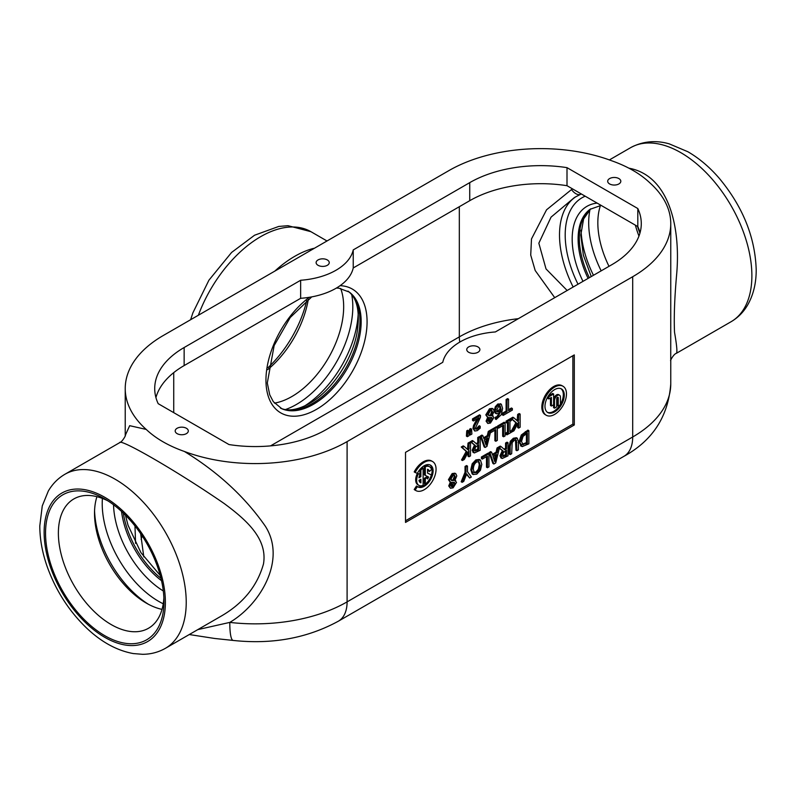 <?xml version="1.0" encoding="UTF-8"?>
<svg xmlns="http://www.w3.org/2000/svg" width="796" height="796" viewBox="0 0 796 796"><rect width="100%" height="100%" fill="white"/><g stroke="black" fill="none" stroke-linecap="round" stroke-linejoin="round"><path stroke-width="1.19" d="M468.675 352.27A6.567 3.791 180 0 1 466.755 349.593A6.567 3.791 180 0 1 473.322 345.802A6.567 3.791 180 0 1 479.889 349.593A6.567 3.791 180 0 1 475.829 353.096A6.567 3.791 180 0 1 468.675 352.27M609.607 183.936A6.567 3.791 180 0 1 607.686 181.259A6.567 3.791 180 0 1 614.243 177.468A6.567 3.791 180 0 1 620.81 181.259A6.567 3.791 180 0 1 616.761 184.762A6.567 3.791 180 0 1 609.607 183.936M177.11 433.631A6.567 3.791 180 0 1 175.19 430.954A6.567 3.791 180 0 1 181.757 427.163A6.567 3.791 180 0 1 188.314 430.954A6.567 3.791 180 0 1 184.264 434.457A6.567 3.791 180 0 1 177.11 433.631M318.042 265.297A6.567 3.791 180 0 1 316.111 262.62A6.567 3.791 180 0 1 322.678 258.829A6.567 3.791 180 0 1 329.245 262.62A6.567 3.791 180 0 1 325.196 266.123A6.567 3.791 180 0 1 318.042 265.297M347.096 441.611L347.096 601.875L632.701 436.984A42.208 24.368 60 0 1 623.955 456.307C652.69 440.536 668.292 416.407 670.759 383.931A129.967 75.033 180 0 1 632.701 436.984L632.701 276.719L347.096 441.611A129.967 75.033 0 0 1 184.403 451.471C218.114 472.137 245.098 497.052 265.347 526.236C286.66 559.588 260.809 604.074 229.795 622.402A42.208 6.736 96.6 0 0 233.218 640.442C272.132 644.591 307.176 638.183 338.36 621.198A42.208 24.368 60 0 0 347.096 601.875A129.967 75.033 180 0 1 229.795 622.402L197.806 629.616M632.701 276.719A129.967 75.033 0 0 0 670.759 223.656A129.967 75.033 0 0 0 649.785 182.781C640.183 173.677 627.447 166.334 611.597 160.732A129.967 75.033 0 0 0 448.904 170.603L163.299 335.494A129.967 75.033 0 0 0 125.231 388.548A129.967 75.033 0 0 0 146.215 429.422L129.678 425.681L125.241 435.472M405.512 452.357L574.294 354.907L574.294 424.984L405.512 522.425L405.512 452.357M670.759 269.754L670.73 360.717C669.754 361.364 673.655 353.961 676.292 353.364C677.476 352.857 676.879 345.812 674.52 332.25C673.854 317.186 674.55 297.973 676.63 274.62C680.849 227.895 669.337 175.727 629.049 168.205M670.759 383.931L670.759 360.031M184.403 451.471C168.553 445.879 155.817 438.526 146.215 429.422M119.579 442.705L119.708 442.626C119.649 438.099 177.08 470.983 224.134 503.49C246.69 520.146 267.715 538.932 263.486 563.936C257.178 586.344 242.75 603.925 220.194 616.691L165.419 648.312A100.485 58.018 -120 0 0 186.224 602.313A100.485 58.018 -120 0 0 142.365 501.181A100.485 58.018 -120 0 0 64.924 474.267L119.708 442.636C122.136 442.098 126.385 434.616 125.27 435.303L125.27 435.303M267.973 367.702A83.739 48.347 120 0 0 306.749 300.54M637.516 226.422A83.739 48.347 -120 0 0 639.924 233.168M163.966 601.487A83.739 48.347 60 0 1 104.754 635.676A83.739 48.347 60 0 1 45.541 533.121A83.739 48.347 60 0 1 104.754 498.933A83.739 48.347 60 0 1 163.966 601.487M351.733 294.729A79.759 46.049 -60 0 1 285.436 409.562M601.169 270.849A79.759 46.049 60 0 1 590.035 209.418M148.583 604.373A79.759 46.049 60 0 1 94.565 510.813M567.16 290.49L546.026 268.929L538.842 243.208L551.041 217.149L574.453 197.498L580.622 194.304A13.403 6.905 -114.6 0 1 571.468 189.587L546.553 209.806L531.489 238.939L530.723 255.078L535.181 270.491L554.732 297.664M580.702 194.274A13.403 6.905 -114.6 0 1 580.622 194.304L581.349 193.985M572.672 188.98L571.468 189.587M134.982 525.967L135.569 543.35M340.658 288.431A73.292 42.317 -60 0 1 328.489 357.872A73.292 42.317 -60 0 1 274.431 403.124M308.301 299.346A74.665 43.103 -60 0 1 267.705 369.642M300.649 280.262A60.665 35.024 0 0 0 353.235 249.904L469.74 182.632A100.485 58.018 180 0 1 567.001 167.648L637.815 208.532A100.485 58.018 180 0 1 641.287 223.656A100.485 58.018 180 0 1 611.855 264.68L495.351 331.952A60.665 35.024 0 0 0 442.765 362.309L326.26 429.571A100.485 58.018 180 0 1 228.999 444.556L158.185 403.671A100.485 58.018 180 0 1 154.713 388.548A100.485 58.018 180 0 1 184.145 347.524L300.649 280.262L300.649 298.311A60.665 35.024 0 0 0 353.235 267.954L469.74 200.691A100.485 58.018 180 0 1 567.001 185.697L637.815 226.581A100.485 58.018 180 0 1 640.064 232.691M418.965 480.356L420.885 479.242L420.885 482.824A7.592 4.378 -60 0 1 420.427 482.615A7.592 4.378 -60 0 1 418.965 480.356M419.94 482.247L419.94 479.789M420.009 482.316L420.885 482.824M418.407 473.769A10.726 6.199 120 0 0 418.855 485.331A10.726 6.199 120 0 0 423.114 485.351L423.114 468.018A10.726 6.199 120 0 0 420.885 470.098L420.885 476.685L418.965 477.789A7.592 4.378 -60 0 1 420.109 474.436L417.492 473.232L420.109 474.436M418.855 485.331L417.91 484.784A10.726 6.199 -60 0 1 417.383 473.361A12.557 7.254 -60 0 1 430.497 465.163A12.557 7.254 -60 0 1 430.497 479.67A12.557 7.254 -60 0 1 417.94 486.923A12.557 7.254 -60 0 1 417.412 486.565L415.144 490.067A16.746 9.671 120 0 0 415.84 490.545A16.746 9.671 120 0 0 432.596 480.874A16.746 9.671 120 0 0 432.596 461.541A16.746 9.671 120 0 0 415.144 472.486L417.412 473.381M574.294 424.984L572.871 424.159L405.512 520.783M558.245 406.01L560.444 404.736L560.444 397.144A4.199 2.428 120 0 0 559.578 395.224A4.199 2.428 120 0 0 556.334 396.348A4.199 2.428 120 0 0 554.504 400.577L554.504 408.169L556.702 406.895L556.702 398.647A1.085 0.627 -60 0 1 558.245 397.761L558.245 406.01L557.299 405.462L557.299 397.443M638.959 236.084A74.665 43.103 60 0 1 635.377 225.178M609 266.332A73.292 42.317 60 0 1 600.473 205.458M163.876 597.627A74.665 43.103 60 0 1 149.22 627.825A74.665 43.103 60 0 1 73.839 585.15A74.665 43.103 60 0 1 74.575 498.535A74.665 43.103 60 0 1 108.057 500.943M162.016 609.378A73.292 42.317 60 0 1 146.345 603.129A73.292 42.317 60 0 1 94.515 513.37A73.292 42.317 60 0 1 96.943 496.684M155.936 397.572A100.485 58.018 180 0 1 184.145 365.573L300.649 298.311M415.84 490.545L414.895 489.998A16.746 9.671 -60 0 1 414.199 489.52L416.467 486.018L417.412 486.565M417.482 486.615A12.557 7.254 120 0 0 427.89 481.59M430.855 476.446A12.557 7.254 120 0 0 430.009 464.924M432.596 461.541L431.641 460.993A16.746 9.671 -60 0 0 414.199 471.938L415.144 472.486M414.199 489.52L415.144 490.067M425.333 484.067L424.377 483.52L424.377 478.267L426.606 476.993L427.551 477.54L425.333 478.814L425.333 484.067A10.726 6.199 120 0 0 431.332 474.983L427.551 473.093L427.551 469.262A7.592 4.378 -60 0 1 428.009 469.471A7.592 4.378 -60 0 1 429.402 471.441L431.551 469.54A10.726 6.199 120 0 0 429.581 466.745A10.726 6.199 120 0 0 425.333 466.735L425.333 475.401L428.616 477.043A7.592 4.378 -60 0 1 427.551 478.973L427.551 477.54M424.377 478.267L425.333 478.814M427.243 477.361A7.592 4.378 120 0 0 427.651 476.555M425.333 466.735L424.377 466.187L424.377 474.854L425.333 475.401M424.377 466.187A10.726 6.199 -60 0 1 428.636 466.197L429.581 466.745M427.551 469.282A7.592 4.378 120 0 1 428.457 470.894L429.402 471.441M427.551 473.013L431.332 474.983M419.263 476.525L420.885 476.685M419.94 476.137L419.94 474.774M419.94 474.336L419.94 469.55L420.885 470.098M419.94 469.55A10.726 6.199 -60 0 1 422.159 467.471L423.114 468.018M572.871 355.732L572.871 424.159M470.227 435.014L469.282 434.467L469.61 429.173L470.615 428.586L471.56 429.134L470.555 429.721L470.227 435.014L471.889 434.049L471.56 429.134M488.664 417.542L487.023 421.691L487.799 423.472L490.435 423.054L493.868 417.621L492.217 415.671L494.147 411.124L493.162 408.885L490.435 409.333L486.734 415.432L487.5 417.293L485.789 414.885L489.49 408.786L492.306 408.388M487.799 423.472L486.077 421.144L487.809 417.044M499.759 412.447L496.754 416.746L495.261 417.253L495.261 418.945L496.207 419.492L501.351 414.587L502.594 408.378L501.341 404.249L498.833 404.507L496.286 407.214L495.221 411.124L496.455 413.761L495.192 413.084L494.276 410.577L495.341 406.666L497.888 403.96L501.162 404.149M501.341 404.249L500.385 403.701M467.471 449.382L468.028 443.093L469.54 442.218L470.486 442.765L468.973 443.641L468.973 448.884L468.307 450.128L464.158 446.417L462.187 447.551L467.172 451.939L462.466 460.526L464.307 459.461L468.973 450.735L468.973 456.765L470.486 455.899L470.486 442.765M468.973 456.765L468.028 456.217L468.028 452.506M462.466 460.526L461.521 459.979L466.227 451.392L461.242 447.004L463.202 445.869L464.158 446.417M476.187 443.601L477.729 442.715L477.729 437.492L479.242 436.616L480.187 437.163L478.675 438.039L478.675 443.263L476.943 444.258L473.351 441.113L471.381 442.248L475.431 445.621L473.073 450.835L474.366 452.964L480.187 450.297L480.187 437.163M473.411 452.417L472.127 450.287L474.486 445.073L470.436 441.7L472.396 440.566L473.351 441.113M503.599 436.775L505.112 435.9L505.112 422.775L504.166 422.228L497.58 426.029L497.58 427.581L498.525 428.129L503.599 425.193L503.599 436.775L502.654 436.228L502.654 425.741M517.131 420.706L517.679 414.418L519.191 413.552L520.146 414.099L518.634 414.965L518.634 420.218L517.967 421.462L513.808 417.751L511.848 418.885L516.833 423.273L512.127 431.85L513.967 430.785L518.634 422.069L518.634 428.099L520.146 427.223L520.146 414.099M518.634 428.099L517.679 427.551L517.679 423.84M509.947 430.676L511.39 430.935L515.888 422.726L510.903 418.338L512.863 417.204L513.808 417.751M462.138 482.326L461.192 481.779L465.033 472.247L465.033 466.436L466.546 465.56L467.491 466.108L465.978 466.983L465.978 472.794L462.138 482.326L463.74 481.401L466.725 473.899L469.65 477.988L471.332 477.023L467.491 471.739L467.491 466.108M469.65 477.988L466.526 474.396M470.804 469.66L472.167 463.819L475.839 459.919L479.301 459.451L480.456 460.138L476.784 460.466L473.123 464.366L471.759 470.207L473.302 474.605L472.167 473.938L470.804 469.66L471.759 470.207M510.186 454.586L509.231 454.038L509.231 445.85L510.326 441.223L513.35 438.258L516.375 437.73L517.34 438.288L514.306 438.805L511.271 441.77L510.186 446.397L510.186 454.586L511.689 453.72L512.186 442.596L514.306 440.297L516.415 440.148L516.903 450.715L518.405 449.84L518.405 441.651L517.32 438.278L516.375 437.73L517.32 438.278M516.903 450.715L515.947 450.168L515.46 439.601M521.271 446.049L518.962 441.85L521.29 435.014L527.927 430.119L528.872 430.666L522.236 435.561L519.907 442.397L522.216 446.596L528.872 443.8L528.872 430.666M493.848 464.018L492.903 463.471L489.072 452.556L490.664 451.64L491.61 452.188L490.018 453.103L493.848 464.018L495.709 462.944L499.45 447.979L503.261 451.173L500.903 456.387L502.196 458.506L508.017 455.839L508.017 442.715L506.505 443.581L506.505 448.805L504.773 449.81L501.181 446.655L498.007 448.486L496.983 452.755L492.644 455.262L491.61 452.188M492.336 454.347L496.037 452.208L497.062 447.939L500.236 446.108L501.181 446.655M504.017 449.143L505.56 448.257L505.56 443.034L507.072 442.168L508.017 442.715M501.251 457.959L499.958 455.839L502.316 450.626L499.4 448.188M487.431 467.73L488.933 466.854L488.933 453.73L487.988 453.183L481.401 456.984L481.401 458.536L482.346 459.083L487.431 456.158L487.431 467.73L486.475 467.182L486.475 456.695M451.312 482.336L449.67 486.485L450.446 488.266L453.093 487.849L456.516 482.416L454.864 480.466L456.795 475.909L455.819 473.68L453.093 474.127L449.382 480.227L450.148 482.087L448.437 479.68L452.138 473.58L454.954 473.182M450.446 488.266L448.725 485.938L450.456 481.839M506.037 432.934L506.982 433.482L506.982 434.825L506.037 434.278L506.037 432.934L507.48 432.099L507.48 422.746M506.982 423.034L506.037 422.487L506.037 421.144L510.445 418.606L511.39 419.154L506.982 421.691L506.982 423.034L508.435 422.198L508.435 432.646L506.982 433.482M485.092 447.461L484.147 446.914L480.316 435.999L481.908 435.074L482.854 435.621L481.262 436.546L485.092 447.461L486.953 446.387L490.754 431.193L490.754 432.616L495.828 429.691L495.828 441.263L497.341 440.387L497.341 427.263L489.261 431.93L488.227 436.188L483.888 438.695L482.854 435.621M483.58 437.78L487.281 435.641L488.316 431.382L496.396 426.716L497.341 427.263M495.828 441.263L494.883 440.715L494.883 430.238M508.564 409.651L511.43 407.99L512.375 408.537L508.564 410.746L508.564 399.164L507.052 400.04L507.052 411.612L503.231 413.82L503.231 415.373L512.375 410.089L512.375 408.537M503.231 415.373L502.286 414.825L502.286 413.273L506.107 411.064L506.107 399.493L507.609 398.617L508.564 399.164M475.083 428.755L476.476 428.487L479.272 425.731L480.217 426.278L477.421 429.034L475.948 429.263M473.56 425.452L474.506 425.999L473.918 428.964L474.754 431.044L472.973 428.417L473.56 425.452L477.083 418.865M473.451 420.965L472.506 420.417L472.506 418.895L479.51 414.845L480.466 415.393L473.451 419.442L473.451 420.965L479.033 417.741L474.506 425.999M467.351 436.676L466.406 436.128L466.735 430.825L467.74 430.248L468.685 430.795L467.68 431.372L467.351 436.676L469.023 435.71L468.685 430.795M546.255 415.253L545.31 414.706A16.746 9.671 -60 0 1 541.837 407.035A16.746 9.671 -60 0 1 549.15 390.179A16.746 9.671 -60 0 1 562.056 385.702L563.001 386.239A16.746 9.671 120 0 0 550.096 390.727A16.746 9.671 120 0 0 542.792 407.582A16.746 9.671 120 0 0 546.255 415.253A16.746 9.671 120 0 0 563.001 405.582A16.746 9.671 120 0 0 563.001 386.239M547.847 396.736L547.847 398.388L548.792 398.935L551.419 397.423L551.419 406.03L550.474 405.482L550.474 397.97M548.076 396.358L548.792 396.776L548.792 398.935M548.325 395.95L552.673 393.443L553.628 393.99L548.792 396.776M551.419 406.03L553.628 404.766L553.628 393.99M547.35 412.268A13.651 7.88 120 0 0 559.986 404.995M560.444 404.249A13.651 7.88 120 0 0 560.961 388.687M544.981 406.318A13.651 7.88 -60 0 1 550.941 392.587A13.651 7.88 -60 0 1 561.459 388.926A13.651 7.88 -60 0 1 561.459 404.686A13.651 7.88 -60 0 1 547.807 412.567A13.651 7.88 -60 0 1 544.981 406.318M553.558 404.806L553.558 407.622L554.504 408.169M553.628 399.244A4.199 2.428 -60 0 1 555.698 395.503A4.199 2.428 -60 0 1 558.633 394.677L559.578 395.224M469.61 429.173L470.555 429.721M488.635 421.532L489.5 421.203L491.251 417.422L492.336 418.706L490.445 421.751L489.023 421.989L488.515 420.805L489.649 417.522L491.848 417.592M488.445 415.273L489.639 415.84L488.296 414.358L490.416 410.656L491.918 410.487L492.605 412.139L491.301 415.691L488.774 415.641M488.694 415.293L490.356 415.144L491.659 411.592L491.381 410.348M490.356 415.144L491.301 415.691M492.197 415.383L493.142 415.93L492.217 415.671M487.5 417.293L488.754 417.592M497.251 411.83L496.764 410.159L498.823 405.95L500.246 405.88L501.022 409.721L499.002 411.612L497.391 411.93M496.595 411.452L500.077 409.174L499.291 405.333M500.077 409.174L501.022 409.721M495.261 417.253L496.207 417.8L496.207 419.492M495.321 417.213L496.207 417.8M496.455 413.761L498.654 413.273L501.022 410.985L497.699 417.293L496.266 417.761M468.028 448.337L468.973 448.884M468.028 443.093L468.973 443.641M466.227 451.392L467.172 451.939M461.242 447.004L462.187 447.551M474.933 450.864L475.292 447.352L478.675 444.715L478.675 449.65L475.122 451.024M474.416 450.576L477.729 449.113L477.729 445.262M477.729 449.113L478.675 449.65M477.729 442.715L478.675 443.263M477.729 437.492L478.675 438.039M472.923 452.247L474.366 452.964M474.486 445.073L475.431 445.621M470.436 441.7L471.381 442.248M497.58 426.029L498.525 426.576L498.525 428.129M505.112 422.775L498.525 426.576M517.679 419.671L518.634 420.218M517.679 414.418L518.634 414.965M511.39 431.422L512.127 431.85M515.888 422.726L516.833 423.273M510.903 418.338L511.848 418.885M465.033 472.247L465.978 472.794M465.033 466.436L465.978 466.983M473.331 469.302C473.431 465.75 474.575 463.302 476.774 461.978L479.023 461.71L480.227 465.322L479.301 469.819L476.774 472.645L474.257 472.734L473.331 469.302M473.312 472.187L475.829 472.098L478.356 469.272L479.282 464.774L478.515 461.531M472.167 473.938L473.123 474.486L476.784 474.147L480.446 470.257L481.809 464.406L480.456 460.138M510.326 441.223L511.271 441.77M522.166 444.208L523.211 444.765L521.489 441.511L523.072 436.407L527.36 433.054L527.36 443.163L522.594 444.566M522.266 444.228L526.415 442.616L526.415 433.601M526.415 442.616L527.36 443.163M521.29 435.014L522.236 435.561M520.504 445.77L522.216 446.596M493.052 456.506L496.565 454.486L494.814 461.67L493.052 456.506M494.187 459.819L495.311 455.212M489.072 452.556L490.018 453.103M496.037 452.208L496.983 452.755M497.062 447.939L498.007 448.486M500.754 457.79L502.196 458.506M502.764 456.416L503.122 452.894L506.505 450.267L506.505 455.203L502.953 456.576M502.256 456.118L505.56 454.655L505.56 450.815M505.56 454.655L506.505 455.203M505.56 448.257L506.505 448.805M505.56 443.034L506.505 443.581M502.316 450.626L503.261 451.173M481.401 456.984L482.346 457.531L482.346 459.083M488.933 453.73L482.346 457.531M451.292 486.326L452.148 485.998L453.899 482.207L454.984 483.5L453.093 486.545L451.67 486.774L451.163 485.6L452.297 482.316L454.496 482.386M451.093 480.068L452.287 480.635L450.954 479.152L453.073 475.441L454.566 475.282L455.252 476.933L453.959 480.486L451.422 480.426M451.342 480.087L453.004 479.938L454.307 476.386L454.028 475.142M453.004 479.938L453.959 480.486M454.844 480.177L455.79 480.724L454.864 480.466M450.148 482.087L451.402 482.386M506.982 434.825L511.39 432.278L511.39 430.935L509.947 431.77L509.947 421.323L511.39 420.487L511.39 419.154M507.48 432.099L508.435 432.646M506.037 421.144L506.982 421.691M484.306 439.949L487.809 437.919L486.058 445.113L484.306 439.949M485.431 443.263L486.555 438.646M480.316 435.999L481.262 436.546M487.281 435.641L488.227 436.188M488.316 431.382L489.261 431.93M502.286 413.273L503.231 413.82M506.107 411.064L507.052 411.612M506.107 399.493L507.052 400.04M475.879 429.213L475.471 427.979L480.466 417.253L480.466 415.393M478.088 427.134L479.033 427.681M479.192 425.78L480.137 426.318M474.754 431.044L477.311 430.616L480.217 428.149L480.217 426.278M475.083 422.328L476.028 422.875M472.506 418.895L473.451 419.442M466.735 430.825L467.68 431.372M637.815 208.532L637.815 226.581M567.001 167.648L567.001 185.697M353.235 249.904L353.235 267.954M313.684 248.362A100.485 58.018 120 0 0 313.226 248.481A100.485 58.018 120 0 0 274.839 271.098M198.363 315.246A100.485 58.018 -60 0 1 310.918 231.686L327.007 240.979M630.581 147.688A100.485 58.018 60 0 1 708.022 174.603A100.485 58.018 60 0 1 751.882 275.734A100.485 58.018 60 0 1 731.066 321.733C737.992 317.674 743.524 312.082 747.663 304.967C753.424 294.819 756.26 283.068 756.2 269.715C755.135 237.128 742.797 206.622 719.196 178.224C709.554 167.07 699.117 158.245 687.863 151.738L669.317 143.887C660.491 141.3 646.014 139.37 630.581 147.688L609.388 159.926M165.389 602.313A85.749 49.511 60 0 1 74.436 610.433A85.749 49.511 60 0 1 74.436 489.172A85.749 49.511 60 0 1 165.389 602.313M358.23 312.908A79.759 46.049 -60 0 1 304.42 406.099M593.468 275.297A79.759 46.049 60 0 1 581.05 230.193M163.309 590.96A72.615 41.929 60 0 1 113.539 504.764M102.405 498.425A79.759 46.049 -120 0 0 102.216 503.649A79.759 46.049 -120 0 0 163.23 603.776M590.672 208.88A67.67 39.074 -120 0 0 589.338 277.685M588.095 278.401A67.511 38.974 60 0 1 590.065 209.308L601.119 205.398M281.157 408.418A67.67 39.074 120 0 0 312.102 403.662A67.67 39.074 120 0 0 355.523 346.559A67.67 39.074 120 0 0 348.598 291.605M336.41 288.053L338.827 288.182L349.205 292.032A67.511 38.974 -60 0 1 347.185 368.667A67.511 38.974 -60 0 1 281.834 408.736L273.307 401.672L269.725 394.776L267.297 382.995L274.152 345.554L290.202 317.544L311.733 296.888M161.538 580.702A67.67 39.074 60 0 1 121.539 511.43M123.31 513.092A67.511 38.974 -120 0 0 160.981 578.334M578.015 284.222A81.391 46.994 60 0 1 585.179 196.204M576.175 196.532A85.411 49.312 -120 0 0 573.15 287.028M459.799 342.081A27.462 15.86 60 0 1 459.322 336.887L270.531 445.889M518.325 318.679A115.231 66.526 0 0 0 459.322 336.887L459.322 206.701M173.727 372.647L173.727 412.646M142.166 535.907A115.231 66.526 0 0 0 141.141 539.389M309.355 297.296A71.511 41.292 120 0 0 271.147 402.925A71.511 41.292 120 0 0 351.782 372.448A71.511 41.292 120 0 0 340.071 285.694M597.149 203.109A71.511 41.292 -120 0 0 582.98 281.356M557.469 397.313L558.245 397.761M553.628 400.07L554.504 400.577M491.391 418.159L492.336 418.706M489.5 421.203L490.445 421.751M491.659 411.592L492.605 412.139M486.077 421.144L487.023 421.691M485.789 414.885L486.734 415.432M489.49 408.786L490.435 409.333M500.107 408.328L501.052 408.875M498.047 411.064L499.002 411.612M495.341 406.666L496.286 407.214M497.888 403.96L498.833 404.507M496.754 416.746L497.699 417.293M494.276 410.577L495.221 411.124M476.227 449.979L477.172 450.526M472.127 450.287L473.073 450.835M479.282 464.774L480.227 465.322M478.356 469.272L479.301 469.819M475.829 472.098L476.774 472.645M472.167 463.819L473.123 464.366M475.839 459.919L476.784 460.466M515.947 441.969L516.903 442.516M509.231 445.85L510.186 446.397M513.35 438.258L514.306 438.805M525.27 443.272L526.216 443.82M525.31 431.631L526.255 432.178M518.962 441.85L519.907 442.397M504.057 455.521L505.002 456.068M499.958 455.839L500.903 456.387M454.038 482.953L454.984 483.5M452.148 485.998L453.093 486.545M454.307 476.386L455.252 476.933M448.725 485.938L449.67 486.485M448.437 479.68L449.382 480.227M452.138 473.58L453.093 474.127M476.476 428.487L477.421 429.034M472.973 428.417L473.918 428.964M469.74 182.632L469.74 200.691M184.145 347.524L184.145 365.573M623.955 456.307L338.36 621.198M189.269 634.541L214.681 638.472L233.218 640.442M125.231 435.492L125.231 388.548M670.759 269.884L670.769 271.356M670.759 271.416L670.759 223.656M676.292 353.364L731.066 321.733M190.632 319.713L192.851 312.918L208.92 280.202L231.596 252.441L254.561 235.228L278.769 226.442L288.013 225.696L310.918 231.686M64.924 474.267C58.008 478.326 52.476 483.918 48.327 491.023L42.268 505.908L39.8 525.897C39.81 538.892 42.228 552.344 47.063 566.274C55.571 590.105 68.615 610.572 86.207 627.676C101.082 641.914 116.783 650.541 133.3 653.566L142.544 654.302C150.802 654.282 158.424 652.282 165.419 648.312M590.702 208.86L583.607 218.95L580.791 235.039L583.359 255.158L591.259 276.58M280.431 408.109C287.814 411.522 297.455 410 309.345 403.552C330.867 391.672 352.17 360.309 357.036 332.808C360.25 311.843 357.235 297.943 347.971 291.127M140.653 533.658L143.797 556.921M125.43 515.181L128.037 525.251L140.942 552.663L160.235 575.458"/></g></svg>
